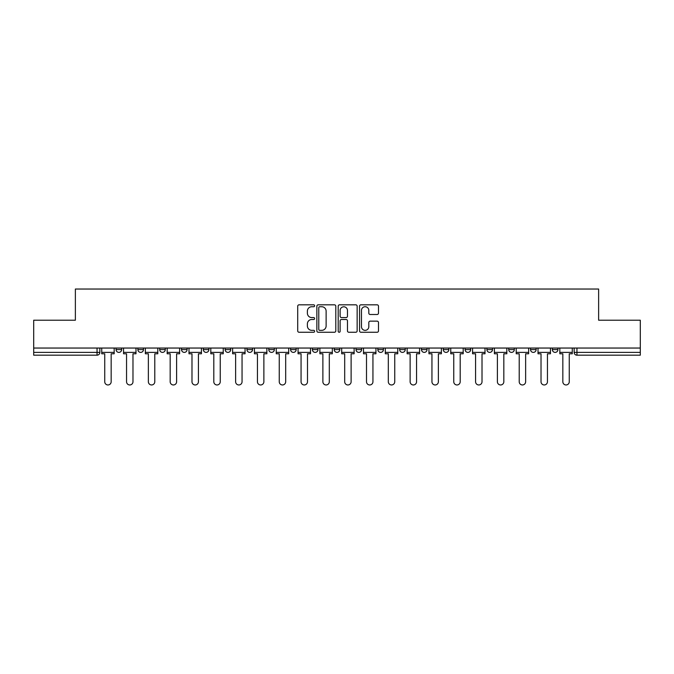 <?xml version="1.0" encoding="UTF-8"?>
<svg xmlns="http://www.w3.org/2000/svg" width="674" height="674" viewBox="0 0 674 674"><rect width="100%" height="100%" fill="white"/><g stroke="black" fill="none" stroke-linecap="round" stroke-linejoin="round"><path stroke-width="1.01" d="M314.623 305.777A0.96 0.96 0 0 0 313.663 304.817L299.079 304.817A1.373 1.373 0 0 0 297.714 306.19L297.714 330.892A1.373 1.373 0 0 0 299.079 332.265L313.663 332.265A0.96 0.96 0 0 0 314.623 331.305A0.96 0.96 0 0 0 313.663 330.344L311.776 330.344A4.389 4.389 0 0 1 307.386 325.955L307.386 323.891A4.389 4.389 0 0 1 311.776 319.501L313.663 319.501A0.96 0.96 0 0 0 314.623 318.541A0.96 0.96 0 0 0 313.663 317.58L311.776 317.58A4.389 4.389 0 0 1 307.386 313.191L307.386 311.127A4.389 4.389 0 0 1 311.776 306.737L313.663 306.737A0.96 0.96 0 0 0 314.623 305.777M552.343 349.587L552.343 348.045L552.343 349.587A2.797 2.797 0 0 0 555.14 352.384A2.797 2.797 0 0 1 552.343 349.587L557.937 349.587A2.797 2.797 0 0 1 555.14 352.384A2.797 2.797 0 0 0 557.937 349.587L557.937 348.045L557.937 349.587M356.015 348.045L356.015 349.587L361.609 349.587A2.797 2.797 0 0 1 358.812 352.384A2.797 2.797 0 0 1 356.015 349.587L356.015 348.045M290.578 348.045L290.578 349.587L296.172 349.587A2.797 2.797 0 0 1 293.375 352.384A2.797 2.797 0 0 1 290.578 349.587L290.578 348.045M246.945 348.045L246.945 349.587L252.539 349.587A2.797 2.797 0 0 1 249.742 352.384A2.797 2.797 0 0 1 246.945 349.587L246.945 348.045M225.133 348.045L225.133 349.587L230.727 349.587A2.797 2.797 0 0 1 227.93 352.384A2.797 2.797 0 0 1 225.133 349.587L225.133 348.045M181.508 348.045L181.508 349.587L187.094 349.587A2.797 2.797 0 0 1 184.305 352.384A2.797 2.797 0 0 1 181.508 349.587L181.508 348.045M377.111 314.497A1.373 1.373 0 0 0 378.485 313.124L378.485 306.19A1.373 1.373 0 0 0 377.111 304.817L360.919 304.817A1.373 1.373 0 0 0 359.545 306.19L359.545 330.892A1.373 1.373 0 0 0 360.919 332.265L377.111 332.265A1.373 1.373 0 0 0 378.485 330.892L378.485 322.526A1.373 1.373 0 0 0 377.111 321.153L370.178 321.153A1.373 1.373 0 0 0 368.813 322.526L368.813 326.671A3.673 3.673 0 0 1 365.139 330.344A3.673 3.673 0 0 1 361.466 326.671L361.466 310.411A3.673 3.673 0 0 1 365.139 306.737A3.673 3.673 0 0 1 368.813 310.411L368.813 313.124A1.373 1.373 0 0 0 370.178 314.497L377.111 314.497M33.7 348.045L33.7 320.217L75.37 320.217L75.37 289.036L598.63 289.036L598.63 320.217L640.3 320.217L640.3 348.045L33.7 348.045L33.7 352.384L99.845 352.384L99.845 348.045L99.845 352.384A2.797 2.797 0 0 1 97.048 355.181L33.7 355.181L33.7 352.384M335.795 306.19A1.373 1.373 0 0 0 334.43 304.817L318.229 304.817A1.373 1.373 0 0 0 316.856 306.19L316.856 330.892A1.373 1.373 0 0 0 318.229 332.265L334.43 332.265A1.373 1.373 0 0 0 335.795 330.892L335.795 306.19M339.57 304.817L355.771 304.817A1.373 1.373 0 0 1 357.144 306.19L357.144 330.892A1.373 1.373 0 0 1 355.771 332.265L348.837 332.265A1.373 1.373 0 0 1 347.464 330.892L347.464 320.875A1.373 1.373 0 0 0 346.091 319.501L341.499 319.501A1.373 1.373 0 0 0 340.126 320.875L340.126 331.305A0.96 0.96 0 0 1 339.165 332.265A0.96 0.96 0 0 1 338.205 331.305L338.205 306.19A1.373 1.373 0 0 1 339.57 304.817M574.155 348.045L574.155 352.384L640.3 352.384L640.3 355.181L576.952 355.181A2.797 2.797 0 0 1 574.155 352.384L574.155 348.045M640.3 348.045L640.3 352.384M530.531 348.045L530.531 349.587L536.125 349.587L536.125 348.045L536.125 349.587A2.797 2.797 0 0 1 533.328 352.384A2.797 2.797 0 0 1 530.531 349.587A2.797 2.797 0 0 0 533.328 352.384M514.313 349.587L514.313 348.045L514.313 349.587A2.797 2.797 0 0 1 511.515 352.384A2.797 2.797 0 0 1 508.718 349.587L514.313 349.587A2.797 2.797 0 0 1 511.515 352.384M508.718 348.045L508.718 349.587M492.492 348.045L492.492 349.587A2.797 2.797 0 0 1 489.695 352.384A2.797 2.797 0 0 1 486.906 349.587L492.492 349.587A2.797 2.797 0 0 1 489.695 352.384M486.906 348.045L486.906 349.587M470.679 348.045L470.679 349.587A2.797 2.797 0 0 1 467.882 352.384A2.797 2.797 0 0 1 465.085 349.587L470.679 349.587M465.085 348.045L465.085 349.587M448.867 348.045L448.867 349.587A2.797 2.797 0 0 1 446.07 352.384A2.797 2.797 0 0 1 443.273 349.587L448.867 349.587M443.273 348.045L443.273 349.587M427.055 348.045L427.055 349.587A2.797 2.797 0 0 1 424.258 352.384A2.797 2.797 0 0 1 421.461 349.587L427.055 349.587M421.461 348.045L421.461 349.587M405.243 348.045L405.243 349.587A2.797 2.797 0 0 1 402.445 352.384A2.797 2.797 0 0 1 399.648 349.587A2.797 2.797 0 0 0 402.445 352.384M399.648 348.045L399.648 349.587L405.243 349.587M383.422 348.045L383.422 349.587A2.797 2.797 0 0 1 380.625 352.384A2.797 2.797 0 0 1 377.828 349.587A2.797 2.797 0 0 0 380.625 352.384M377.828 348.045L377.828 349.587L383.422 349.587M361.609 348.045L361.609 349.587A2.797 2.797 0 0 1 358.812 352.384M339.797 348.045L339.797 349.587A2.797 2.797 0 0 1 337 352.384A2.797 2.797 0 0 1 334.203 349.587L339.797 349.587M334.203 348.045L334.203 349.587M317.985 348.045L317.985 349.587A2.797 2.797 0 0 1 315.188 352.384A2.797 2.797 0 0 1 312.391 349.587L317.985 349.587L317.985 348.045M312.391 348.045L312.391 349.587M296.172 348.045L296.172 349.587M274.352 348.045L274.352 349.587A2.797 2.797 0 0 1 271.555 352.384A2.797 2.797 0 0 1 268.757 349.587L274.352 349.587L274.352 348.045M268.757 348.045L268.757 349.587M252.539 348.045L252.539 349.587L252.539 348.045M230.727 349.587L230.727 348.045L230.727 349.587A2.797 2.797 0 0 1 227.93 352.384M208.915 348.045L208.915 349.587A2.797 2.797 0 0 1 206.118 352.384A2.797 2.797 0 0 1 203.321 349.587A2.797 2.797 0 0 0 206.118 352.384A2.797 2.797 0 0 0 208.915 349.587L208.915 348.045M203.321 348.045L203.321 349.587L208.915 349.587M187.094 348.045L187.094 349.587M165.282 348.045L165.282 349.587A2.797 2.797 0 0 1 162.485 352.384A2.797 2.797 0 0 1 159.687 349.587A2.797 2.797 0 0 0 162.485 352.384A2.797 2.797 0 0 0 165.282 349.587L159.687 349.587L159.687 348.045M137.875 348.045L137.875 349.587L143.469 349.587L143.469 348.045L143.469 349.587A2.797 2.797 0 0 1 140.672 352.384A2.797 2.797 0 0 1 137.875 349.587A2.797 2.797 0 0 0 140.672 352.384M116.063 348.045L116.063 349.587L121.657 349.587L121.657 348.045L121.657 349.587A2.797 2.797 0 0 1 118.86 352.384A2.797 2.797 0 0 1 116.063 349.587A2.797 2.797 0 0 0 118.86 352.384M97.048 348.045L97.048 355.181A2.797 2.797 0 0 0 99.845 352.384M319.737 306.737A0.96 0.96 0 0 0 318.777 307.698L318.777 329.384A0.96 0.96 0 0 0 319.737 330.344L321.734 330.344A4.389 4.389 0 0 0 326.123 325.955L326.123 311.127A4.389 4.389 0 0 0 321.734 306.737L319.737 306.737M347.464 310.478A3.673 3.673 0 0 0 343.791 306.805A3.673 3.673 0 0 0 340.126 310.478L340.126 316.207A1.373 1.373 0 0 0 341.499 317.58L346.091 317.58A1.373 1.373 0 0 0 347.464 316.207L347.464 310.478M101.732 352.384L101.732 353.783L104.74 353.783L104.74 381.745A3.218 3.218 0 0 0 107.95 384.964A3.218 3.218 0 0 0 111.168 381.745L111.168 353.783L114.176 353.783L114.176 352.384L101.732 352.384L101.732 348.045M114.176 352.384L114.176 348.045M123.544 352.384L123.544 353.783L126.552 353.783L126.552 381.745A3.218 3.218 0 0 0 129.762 384.964A3.218 3.218 0 0 0 132.98 381.745L132.98 353.783L135.988 353.783L135.988 352.384L123.544 352.384L123.544 348.045M135.988 352.384L135.988 348.045M145.357 352.384L145.357 353.783L148.364 353.783L148.364 381.745A3.218 3.218 0 0 0 151.583 384.964A3.218 3.218 0 0 0 154.793 381.745L154.793 353.783L157.8 353.783L157.8 352.384L145.357 352.384L145.357 348.045M157.8 352.384L157.8 348.045M167.169 352.384L167.169 353.783L170.177 353.783L170.177 381.745A3.218 3.218 0 0 0 173.395 384.964A3.218 3.218 0 0 0 176.613 381.745L176.613 353.783L179.621 353.783L179.621 352.384L167.169 352.384L167.169 348.045M179.621 352.384L179.621 348.045M188.99 352.384L188.99 353.783L191.989 353.783L191.989 381.745A3.218 3.218 0 0 0 195.207 384.964A3.218 3.218 0 0 0 198.426 381.745L198.426 353.783L201.433 353.783L201.433 352.384L188.99 352.384L188.99 348.045M201.433 352.384L201.433 348.045M210.802 352.384L210.802 353.783L213.81 353.783L213.81 381.745A3.218 3.218 0 0 0 217.02 384.964A3.218 3.218 0 0 0 220.238 381.745L220.238 353.783L223.246 353.783L223.246 352.384L210.802 352.384L210.802 348.045M223.246 352.384L223.246 348.045M232.614 352.384L232.614 353.783L235.622 353.783L235.622 381.745A3.218 3.218 0 0 0 238.84 384.964A3.218 3.218 0 0 0 242.05 381.745L242.05 353.783L245.058 353.783L245.058 352.384L232.614 352.384L232.614 348.045M245.058 352.384L245.058 348.045M254.427 352.384L254.427 353.783L257.434 353.783L257.434 381.745A3.218 3.218 0 0 0 260.653 384.964A3.218 3.218 0 0 0 263.871 381.745L263.871 353.783L266.87 353.783L266.87 352.384L254.427 352.384L254.427 348.045M266.87 352.384L266.87 348.045M276.239 352.384L276.239 353.783L279.247 353.783L279.247 381.745A3.218 3.218 0 0 0 282.465 384.964A3.218 3.218 0 0 0 285.683 381.745L285.683 353.783L288.691 353.783L288.691 352.384L276.239 352.384L276.239 348.045M288.691 352.384L288.691 348.045M298.06 352.384L298.06 353.783L301.059 353.783L301.059 381.745A3.218 3.218 0 0 0 304.277 384.964A3.218 3.218 0 0 0 307.496 381.745L307.496 353.783L310.503 353.783L310.503 352.384L298.06 352.384L298.06 348.045M310.503 352.384L310.503 348.045M319.872 352.384L319.872 353.783L322.88 353.783L322.88 381.745A3.218 3.218 0 0 0 326.09 384.964A3.218 3.218 0 0 0 329.308 381.745L329.308 353.783L332.316 353.783L332.316 352.384L319.872 352.384L319.872 348.045M332.316 352.384L332.316 348.045M341.684 352.384L341.684 353.783L344.692 353.783L344.692 381.745A3.218 3.218 0 0 0 347.91 384.964A3.218 3.218 0 0 0 351.12 381.745L351.12 353.783L354.128 353.783L354.128 352.384L341.684 352.384L341.684 348.045M354.128 352.384L354.128 348.045M363.497 352.384L363.497 353.783L366.504 353.783L366.504 381.745A3.218 3.218 0 0 0 369.723 384.964A3.218 3.218 0 0 0 372.941 381.745L372.941 353.783L375.94 353.783L375.94 352.384L363.497 352.384L363.497 348.045M375.94 352.384L375.94 348.045M385.309 352.384L385.309 353.783L388.317 353.783L388.317 381.745A3.218 3.218 0 0 0 391.535 384.964A3.218 3.218 0 0 0 394.753 381.745L394.753 353.783L397.761 353.783L397.761 352.384L385.309 352.384L385.309 348.045M397.761 352.384L397.761 348.045M407.13 352.384L407.13 353.783L410.129 353.783L410.129 381.745A3.218 3.218 0 0 0 413.347 384.964A3.218 3.218 0 0 0 416.566 381.745L416.566 353.783L419.573 353.783L419.573 352.384L407.13 352.384L407.13 348.045M419.573 352.384L419.573 348.045M428.942 352.384L428.942 353.783L431.95 353.783L431.95 381.745A3.218 3.218 0 0 0 435.16 384.964A3.218 3.218 0 0 0 438.378 381.745L438.378 353.783L441.386 353.783L441.386 352.384L428.942 352.384L428.942 348.045M441.386 352.384L441.386 348.045M450.754 352.384L450.754 353.783L453.762 353.783L453.762 381.745A3.218 3.218 0 0 0 456.98 384.964A3.218 3.218 0 0 0 460.19 381.745L460.19 353.783L463.198 353.783L463.198 352.384L450.754 352.384L450.754 348.045M463.198 352.384L463.198 348.045M472.567 352.384L472.567 353.783L475.574 353.783L475.574 381.745A3.218 3.218 0 0 0 478.793 384.964A3.218 3.218 0 0 0 482.011 381.745L482.011 353.783L485.01 353.783L485.01 352.384L472.567 352.384L472.567 348.045M485.01 352.384L485.01 348.045M494.379 352.384L494.379 353.783L497.387 353.783L497.387 381.745A3.218 3.218 0 0 0 500.605 384.964A3.218 3.218 0 0 0 503.823 381.745L503.823 353.783L506.831 353.783L506.831 352.384L494.379 352.384L494.379 348.045M506.831 352.384L506.831 348.045M516.2 352.384L516.2 353.783L519.207 353.783L519.207 381.745A3.218 3.218 0 0 0 522.417 384.964A3.218 3.218 0 0 0 525.636 381.745L525.636 353.783L528.643 353.783L528.643 352.384L516.2 352.384L516.2 348.045M528.643 352.384L528.643 348.045M538.012 352.384L538.012 353.783L541.02 353.783L541.02 381.745A3.218 3.218 0 0 0 544.238 384.964A3.218 3.218 0 0 0 547.448 381.745L547.448 353.783L550.456 353.783L550.456 352.384L538.012 352.384L538.012 348.045M550.456 352.384L550.456 348.045M559.824 352.384L559.824 353.783L562.832 353.783L562.832 381.745A3.218 3.218 0 0 0 566.05 384.964A3.218 3.218 0 0 0 569.26 381.745L569.26 353.783L572.268 353.783L572.268 352.384L559.824 352.384L559.824 348.045M572.268 352.384L572.268 348.045M576.952 348.045L576.952 355.181"/></g></svg>
